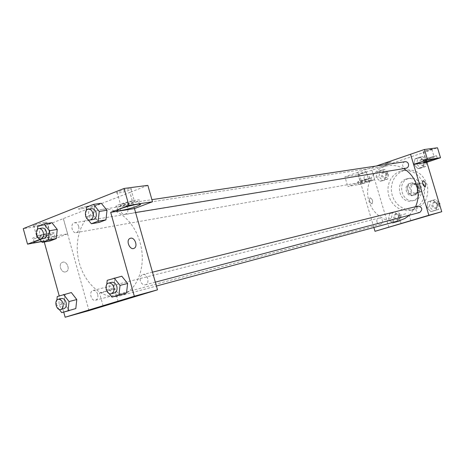 <?xml version="1.0" encoding="UTF-8"?>
<svg xmlns="http://www.w3.org/2000/svg" width="465" height="465" viewBox="0 0 465 465"><rect width="100%" height="100%" fill="white"/><g stroke="black" fill="none" stroke-linecap="round" stroke-linejoin="round"><path stroke-width="0.35" stroke-dasharray="2.33 1.74" d="M424.871 186.209C424.004 183.96 422.47 182.954 420.279 183.187C415.257 183.995 417.128 192.888 422.046 191.597C424.452 190.749 425.394 188.953 424.871 186.209M418.593 187.523C417.715 185.244 416.169 184.221 413.955 184.46C408.886 185.268 410.781 194.283 415.751 192.987C418.175 192.126 419.122 190.307 418.593 187.523M419.017 192.62L413.472 194.37L411.42 193.149L409.595 187.058L410.624 184.855L416.152 183.071L418.221 184.285L420.058 190.418L419.017 192.62L413.472 194.37M410.624 184.855L416.152 183.071M418.221 184.285L416.088 184.715L417.93 190.877L420.058 190.418M416.088 184.715L414.013 183.501M408.468 185.285L407.439 187.5L409.595 187.058M411.327 194.847L409.27 193.62L407.439 187.5M416.89 193.091L417.93 190.877M410.874 183.198L411.467 183.047C418.471 181.344 421.139 194.015 414.042 195.277C407.282 197.108 404.132 185.058 410.874 183.198M409.793 183.413C403.039 185.273 406.195 197.352 412.967 195.521C416.437 194.283 417.791 191.661 417.029 187.674C415.768 184.402 413.554 182.931 410.386 183.256L409.793 183.413M409.27 193.62L411.42 193.149M408.357 178.618L409.549 178.316C422.075 175.381 426.841 198.02 414.187 200.38C401.987 203.798 396.168 182.036 408.357 178.618M406.172 179.025L407.363 178.723C419.936 175.776 424.719 198.526 412.031 200.892C399.79 204.315 393.948 182.454 406.172 179.025M403.649 170.603L406.16 169.981C416.855 169.341 423.964 174.706 427.486 186.064C428.84 197.875 424.493 205.646 414.443 209.378L410.45 209.884L406.422 209.419L402.562 208.006L399.046 205.722L396.046 202.682L393.698 199.032L392.111 194.945L391.361 190.615L391.483 186.244L392.466 182.036L394.279 178.2L396.831 174.916L400.005 172.341L403.649 170.603M400.319 171.167L396.657 172.91L393.466 175.503L390.908 178.81L389.089 182.669L388.101 186.901L387.984 191.301L388.74 195.666L390.333 199.781L392.693 203.455L395.709 206.518L399.243 208.82L403.12 210.244L407.166 210.715L411.182 210.203C422.051 206.047 426.266 197.613 423.807 184.907C419.814 174.515 412.827 169.725 402.841 170.539L400.319 171.167M388.909 227.449L371.878 170.213L423.911 152.433L426.876 162.285L423.894 152.439L437.507 147.783M413.92 164.575L415.007 158.821L420.151 157.071L424.22 161.117L423.109 166.9L417.948 168.615L413.92 164.575L415.007 158.821L420.151 157.071L424.22 161.117L423.109 166.9L417.948 168.615L413.92 164.575L416.646 164.139L417.733 158.42L422.859 156.682L426.905 160.698L425.795 166.453L420.656 168.156L416.646 164.139M385.892 173.986L384.869 179.595L379.975 181.222L376.121 177.264L377.132 171.678L382.009 170.021L385.892 173.986L384.869 179.595L379.975 181.222L376.121 177.264L377.132 171.678L382.009 170.021L385.892 173.986L388.728 173.503L387.705 179.089L382.829 180.705L378.992 176.77L379.998 171.213L384.863 169.568L388.728 173.503M398.459 216.103L397.412 221.666L392.466 223.154L388.577 219.102L389.606 213.563L394.541 212.046L398.459 216.103L397.412 221.666L392.466 223.154L388.577 219.102L389.606 213.563L394.541 212.046L398.459 216.103L401.231 215.382L400.185 220.922L395.256 222.398L391.385 218.37L392.414 212.86L397.331 211.348L401.231 215.382M437.216 204.333L436.083 210.07L430.869 211.633L426.8 207.5L427.91 201.793L433.113 200.194L437.216 204.333L436.083 210.07L430.869 211.633L426.8 207.5L427.91 201.793L433.113 200.194L437.216 204.333L439.361 203.786M371.959 203.833L372.041 203.81C373.209 201.142 372.546 199.136 370.053 197.794C368.879 200.339 369.512 202.351 371.959 203.833C369.518 202.351 368.879 200.339 370.053 197.794C372.546 199.13 373.215 201.142 372.047 203.81L371.959 203.833M360.468 182.239L374.691 179.734L362.218 183.902L347.785 186.5L360.468 182.239L357.568 172.457L376.313 166.011M374.691 179.734L371.878 170.213M373.877 227.507L357.544 172.463L344.914 176.805L347.785 186.5M368.152 181.873C362.247 183.745 358.992 184.559 358.393 184.326C359.149 183.536 372.872 179.583 371.471 180.56L368.152 181.873M367.449 179.502L370.762 178.176C372.157 177.177 358.434 181.129 357.684 181.943C358.294 182.193 361.549 181.379 367.449 179.502M360.578 181.286L368.385 178.862L360.578 181.286M365.746 171.661L366.257 171.713C365.786 172.277 357.068 174.782 357.934 174.108L365.746 171.661M362.218 183.902L359.422 174.468L344.914 176.805M371.861 170.219L359.422 174.468M405.864 213.766L398.79 215.754L405.864 213.766M423.127 180.664L423.103 180.676C422.098 183.344 422.778 185.425 425.144 186.93M432.653 157.583L436.612 155.984C437.96 154.944 423.47 159.204 422.801 160.047C423.371 160.32 426.655 159.501 432.653 157.583M425.713 159.367L425.306 159.315C427.428 158.338 430.23 157.461 433.706 156.676L434.095 156.728C431.991 157.693 429.195 158.577 425.713 159.367M431.45 149.178L431.846 149.253C431.421 149.84 422.22 152.549 423.057 151.84C425.167 150.829 427.963 149.939 431.45 149.178M386.799 163.046L385.183 163.727C386.752 163.599 388.804 163 391.35 161.936L386.799 163.046L391.35 161.942C388.81 163 386.752 163.599 385.183 163.727L386.799 163.052M418.076 206.071C416.297 206.745 415.611 208.105 416.012 210.151C416.733 211.976 417.977 212.749 419.738 212.476M364.153 178.944C364.769 180.583 365.845 181.333 367.391 181.205C369.21 180.618 369.925 179.257 369.536 177.13C368.931 175.508 367.856 174.753 366.327 174.869C364.49 175.445 363.764 176.805 364.153 178.944M405.131 161.692C403.155 162.279 402.37 163.686 402.766 165.918C403.393 167.574 404.515 168.342 406.125 168.22M376.946 222.026C377.644 223.81 378.83 224.572 380.504 224.31C382.154 223.659 382.788 222.346 382.393 220.375C381.707 218.608 380.527 217.841 378.87 218.085C377.196 218.73 376.557 220.044 376.946 222.026M403.655 168.626C398.732 165.889 393.628 164.901 388.345 165.662C373.517 167.551 363.921 185.471 368.925 200.979C372.791 214.894 387.176 224.182 399.883 220.503M409.508 215.173L415.588 206.693M106.142 209.186L101.893 209.442C84.182 212.057 73.406 236.075 78.486 259.476C83.264 282.941 102.806 300.576 120.069 295.839C137.024 291.962 147.091 265.963 139.965 242.277C134.809 223.409 120.115 209.326 106.154 209.186M140.36 280.843C139.715 277.599 140.529 275.507 142.807 274.571C147.562 273.118 150.23 283.76 145.365 284.766C143.075 285.068 141.407 283.76 140.36 280.843M78.695 226.42C77.824 223.868 76.429 222.648 74.505 222.747C69.959 223.258 71.796 233.651 76.248 232.628C78.504 231.814 79.317 229.745 78.695 226.42M127.753 207.733C126.846 205.112 125.358 203.85 123.295 203.943C118.337 204.443 120.115 215.324 124.986 214.278C127.48 213.423 128.404 211.244 127.753 207.733M97.685 294.287C96.703 291.497 95.162 290.23 93.064 290.474C88.553 291.375 91.14 301.651 95.528 300.239C97.586 299.355 98.307 297.373 97.685 294.287M134.466 208.576L129.886 192.417L47.895 224.676L23.25 228.646M89.001 310.603L63.327 218.597M87.188 206.262C83.694 206.896 80.91 207.704 78.847 208.692C76.388 210.099 86.571 207.884 88.536 206.588C89.175 206.164 88.722 206.053 87.188 206.262C88.722 206.059 89.175 206.169 88.536 206.594C86.571 207.89 76.394 210.099 78.852 208.692C80.916 207.704 83.694 206.896 87.188 206.262M44.907 222.27C40.112 223.165 36.369 224.246 33.678 225.508C30.388 227.356 44.419 224.304 47.017 222.625C47.883 222.055 47.18 221.933 44.907 222.27M129.351 188.778C124.329 189.644 120.249 190.842 117.099 192.37C113.425 194.521 128.09 191.336 131.031 189.36C131.961 188.732 131.403 188.534 129.351 188.778M147.847 185.366L129.886 192.417M48.139 233.895C50.4 233.529 51.098 233.61 50.22 234.151C47.57 235.354 43.838 236.435 39.043 237.394C36.723 237.778 36.008 237.696 36.904 237.144C39.612 235.929 43.355 234.842 48.139 233.895M51.958 234.197L54.016 233.285C59.218 230.564 37.398 235.441 33.091 237.993C28.627 240.318 44.809 237.034 51.958 234.197M40.1 239.684C48.546 237.045 58.526 235.366 55.085 237.121L41.443 241.405M132.891 201.287C134.937 201.002 135.489 201.159 134.542 201.752C131.566 203.618 116.924 206.919 120.633 204.879C123.8 203.408 127.887 202.211 132.891 201.287M135.716 202.106L138.518 200.851C144.29 197.701 121.522 202.775 116.651 205.751C111.833 208.367 127.619 205.309 135.716 202.106M134.513 208.57L129.933 192.411M39.897 239.423L43.193 238.161L67.634 233.854L52.086 239.731L41.612 241.614M52.086 239.731L47.895 224.676M67.634 233.854L63.374 218.585M57.242 229.431L56.317 238.592M39.339 238.708L36.904 235.581L44.832 234.221L50.104 240.946L44.826 234.226M37.775 226.409L45.71 225.13L44.832 234.221L45.721 225.136M45.71 225.13L51.9 222.694L45.71 225.13M59.247 309.428L56.317 305.586L64.089 303.564L69.448 310.544L64.083 303.569L65.03 294.607M57.236 296.548L71.343 292.555L65.019 294.601L64.089 303.564M76.772 299.553L75.795 308.58M113.78 287.852L119.557 295.083L113.785 287.847L114.89 278.448L121.789 276.204L114.878 278.442L113.785 287.847L106.148 289.805M127.637 283.464L126.492 292.938M107.008 210.244L105.921 219.858M93.459 215.469L99.138 222.427L93.453 215.475L94.505 205.925L101.26 203.263L94.5 205.925L93.459 215.469L85.653 216.707M63.717 312.091L59.224 295.903M44.262 242.003L43.193 238.161M101.486 292.781L114.611 288.939C118.697 287.504 102.957 291.828 99.527 293.09L101.486 292.781M65.571 271.915L66.286 271.653C70.843 269.555 66.326 259.825 62.025 262.504C58.038 264.434 61.322 273.135 65.571 271.915C61.322 273.135 58.038 264.434 62.025 262.504C66.326 259.825 70.843 269.555 66.286 271.653L65.571 271.915M106.183 289.492L106.758 284.51M109.008 293.409L106.369 290.084M111.763 282.302C106.764 283.278 109.554 294.467 114.413 292.921M107.235 280.314L114.878 278.442M56.317 305.586L56.87 300.163M61.386 298.501C56.817 299.408 59.503 310.091 63.938 308.661M85.688 216.365L86.316 210.511M87.839 219.399L85.996 217.126M91.559 208.704C86.525 209.204 88.391 220.532 93.326 219.468M86.682 207.07L94.5 205.925M36.904 235.581L37.491 229.396M42.205 228.048C37.607 228.559 39.525 239.359 44.024 238.318M439.634 204.681L438.704 209.366L433.508 210.924L429.457 206.815L430.573 201.142L435.752 199.549L439.105 202.932M437.443 204.391C436.751 202.647 435.554 201.897 433.845 202.147C430.706 205.152 431.247 207.216 435.461 208.337C437.17 207.669 437.832 206.355 437.443 204.391M426.8 207.5L429.457 206.815M427.91 201.793L430.573 201.142M433.113 200.194L435.752 199.549M436.083 210.07L438.704 209.366M430.869 211.633L433.508 210.924M438.483 204.123C437.792 202.385 436.6 201.636 434.891 201.886C431.764 204.885 432.299 206.942 436.501 208.058C438.21 207.396 438.873 206.082 438.483 204.123M398.958 216.074C398.29 214.365 397.145 213.627 395.517 213.865C392.565 216.777 393.094 218.788 397.104 219.887C398.72 219.253 399.336 217.98 398.958 216.074M388.577 219.102L391.385 218.37M389.606 213.563L392.414 212.86M394.541 212.046L397.331 211.348M397.412 221.666L400.185 220.922M392.466 223.154L395.256 222.398M400.063 215.783C399.394 214.08 398.249 213.348 396.622 213.586C393.675 216.492 394.204 218.492 398.209 219.596C399.824 218.957 400.441 217.69 400.063 215.783M424.539 161.494C423.935 159.908 422.859 159.164 421.302 159.268C417.896 161.959 418.209 164.058 422.261 165.575C424.161 164.994 424.923 163.633 424.539 161.494M415.007 158.821L417.733 158.42M420.151 157.071L422.859 156.682M424.22 161.117L426.905 160.698M423.109 166.9L425.795 166.453M417.948 168.615L420.656 168.156M425.609 161.326C425.01 159.745 423.929 159.007 422.377 159.106C418.971 161.791 419.291 163.889 423.33 165.401C425.231 164.819 425.992 163.459 425.609 161.326M386.485 174.259C385.892 172.689 384.846 171.963 383.352 172.073C380.167 174.718 380.504 176.764 384.375 178.205C386.159 177.636 386.863 176.316 386.485 174.259M376.121 177.264L378.992 176.77M377.132 171.678L379.998 171.213M382.009 170.021L384.863 169.568M384.869 179.595L387.705 179.089M379.975 181.222L382.829 180.705M387.612 174.067C387.02 172.503 385.979 171.777 384.485 171.887C381.3 174.526 381.643 176.566 385.508 178.002C387.287 177.432 387.984 176.125 387.612 174.067M420.279 183.187L413.955 184.46M422.046 191.597L415.751 192.987M412.967 195.521L414.042 195.277M410.386 183.256L411.467 183.047M412.031 200.892L414.187 200.38M407.363 178.723L409.549 178.316M411.182 210.203L414.443 209.378M402.841 170.539L406.16 169.981M371.471 180.56L370.762 178.176M358.393 184.326L357.684 181.943M357.934 174.108L360.061 181.257M366.257 171.713L368.385 178.862M410.851 220.741L408.514 212.918M401.126 223.595L398.79 215.754M437.333 158.362L436.612 155.984M423.551 162.541L422.801 160.047M423.057 151.84L425.306 159.315M431.846 149.253L434.095 156.728M120.069 295.839L156.414 286.051M101.893 209.442L388.345 165.662M152.485 272.165L142.807 274.571M155.31 282.15L145.365 284.766M76.248 232.628L367.391 181.205M74.505 222.747L366.327 174.869M124.986 214.278L135.588 212.54M123.295 203.943L151.91 199.654M95.528 300.239L380.504 224.31M93.064 290.474L378.87 218.085M33.678 225.508L36.904 237.144M47.017 222.625L50.22 234.151M55.085 237.121L54.016 233.285M34.166 241.881L33.091 237.993M117.099 192.37L120.633 204.879M131.031 189.36L134.542 201.752M139.424 204.059L138.518 200.851M117.831 209.936L116.651 205.751M118.139 301.518L114.611 288.939M103.108 305.865L99.527 293.09M435.461 208.337L436.501 208.058M433.845 202.147L434.891 201.886M397.104 219.887L398.209 219.596M395.517 213.865L396.622 213.586M422.261 165.575L423.33 165.401M421.302 159.268L422.377 159.106M384.375 178.205L385.508 178.002M383.352 172.073L384.485 171.887"/><path stroke-width="0.7" d="M426.858 162.291L440.506 157.728L427.521 159.71L413.606 164.389L426.858 162.291L441.75 211.72L375.005 231.303L373.877 227.507M408.194 221.567L401.126 223.595L408.194 221.567M376.313 166.011L410.543 154.252L428.852 215.266L441.75 211.72M428.852 215.266L375.005 231.303M425.167 186.918L425.167 186.918C426.196 184.361 425.539 182.274 423.197 180.647C425.539 182.274 426.196 184.361 425.167 186.918C422.795 185.459 422.104 183.379 423.103 180.676L423.127 180.664M413.606 164.389L410.543 154.252M433.403 160.059C427.399 161.971 424.115 162.797 423.551 162.541C424.225 161.721 438.722 157.461 437.367 158.478L433.403 160.059M427.521 159.71L424.44 149.48L410.56 154.246M440.506 157.728L437.507 147.783L424.44 149.48M155.31 282.15L419.738 212.476C422.9 209.39 422.348 207.256 418.076 206.071L152.485 272.165M135.588 212.54L406.125 168.22C408.072 167.621 408.851 166.214 408.45 164C407.834 162.355 406.724 161.588 405.131 161.692L151.91 199.654M156.414 286.051L399.883 220.503L404.974 218.44L409.508 215.173M415.588 206.693C418.494 199.979 418.907 192.958 416.82 185.622C414.42 178.066 410.031 172.405 403.655 168.626M134.466 208.576L152.508 201.764L128.875 205.379L110.676 212.342L134.466 208.576L157.49 289.84L89.001 310.603L65.141 317.217L63.717 312.091M152.508 201.764L147.847 185.366L124.085 188.447L23.25 228.646L27.54 244.148L39.897 239.423M41.443 241.405C34.98 242.835 32.556 242.992 34.166 241.881L40.1 239.684M136.884 206.216C128.77 209.39 113.001 212.505 117.831 209.936C122.719 207.018 145.481 201.88 139.686 204.972L136.884 206.216M128.875 205.379L124.085 188.447M41.612 241.614L27.54 244.148M48.436 240.01L56.323 238.592L50.104 240.946L56.323 238.592L57.242 229.431L51.9 222.694L57.242 229.431L49.342 230.768L48.436 240.01L42.205 242.375L39.339 238.708M56.87 300.163L57.236 296.548L71.343 292.555L76.777 299.541L75.807 308.58L61.7 312.637L59.247 309.428M106.758 284.51L107.235 280.314L121.789 276.204L127.643 283.458M114.169 278.064L120.046 285.405L118.918 294.973L126.503 292.944L119.557 295.083L126.503 292.944L127.637 283.464L121.789 276.204M98.173 221.16L105.927 219.864L99.138 222.427L105.927 219.864L107.008 210.244L101.26 203.263L107.008 210.244L99.248 211.441L98.173 221.16L91.361 223.741L87.839 219.399M59.224 295.903L44.262 242.003M110.676 212.342L134.315 296.211L65.141 317.217M105.032 305.429L118.162 301.587L105.032 305.429M134.315 296.211L157.49 289.84M130.607 238.202C134.804 237.104 138.152 246.456 134.211 248.258C130.13 250.757 125.55 240.672 129.793 238.51L130.607 238.202L129.787 238.51C125.55 240.672 130.13 250.757 134.205 248.258C138.152 246.456 134.804 237.104 130.601 238.202M106.369 290.084L106.183 289.492M118.918 294.973L111.955 297.123L109.008 293.409M111.333 293.735L114.413 292.921C116.698 291.95 117.506 289.788 116.831 286.423C115.756 283.4 114.07 282.028 111.763 282.302L108.671 283.069C103.666 284.051 106.468 295.281 111.333 293.735C113.617 292.764 114.425 290.59 113.751 287.213C112.67 284.179 110.978 282.796 108.671 283.069M120.046 285.405L127.637 283.464M111.955 297.123L119.557 295.083M63.577 294.49L69.029 301.558L68.07 310.672M60.793 309.498L63.938 308.661C66.013 307.754 66.733 305.697 66.088 302.494C65.071 299.588 63.507 298.257 61.386 298.501L58.235 299.297C53.667 300.204 56.358 310.934 60.793 309.498C62.874 308.591 63.595 306.528 62.944 303.308C61.926 300.39 60.357 299.053 58.235 299.297M71.343 292.555L76.772 299.553L69.029 301.558M61.7 312.637L69.448 310.544M85.996 217.126L85.688 216.365M86.316 210.511L86.682 207.07L93.465 204.391L99.248 211.441M90.175 219.98L93.326 219.468C95.854 218.585 96.778 216.318 96.098 212.662C95.168 209.93 93.651 208.611 91.559 208.704L88.397 209.18C83.357 209.68 85.229 221.049 90.175 219.98C92.704 219.102 93.628 216.824 92.948 213.15C92.012 210.413 90.495 209.087 88.397 209.18M93.465 204.391L101.26 203.263M91.361 223.741L99.138 222.427M37.491 229.396L37.775 226.409L43.977 223.956L49.342 230.768M40.821 238.882L44.024 238.318C46.302 237.487 47.116 235.337 46.465 231.878C45.57 229.228 44.146 227.949 42.205 228.048L38.99 228.577C34.393 229.082 36.316 239.928 40.821 238.882C43.105 238.051 43.913 235.894 43.262 232.424C42.361 229.762 40.937 228.478 38.99 228.577M43.977 223.956L51.9 222.694M42.205 242.375L50.104 240.946M439.105 202.932L439.838 203.664L439.634 204.681M439.361 203.786L439.838 203.664M139.686 204.972L139.424 204.059"/></g></svg>
